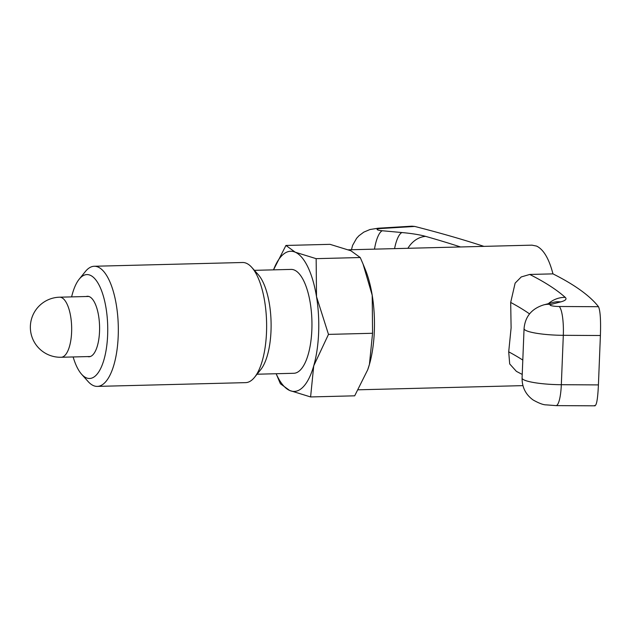 <?xml version="1.0" encoding="UTF-8"?>
<svg xmlns="http://www.w3.org/2000/svg" width="632" height="632" viewBox="0 0 632 632"><rect width="100%" height="100%" fill="white"/><g stroke="black" fill="none" stroke-linecap="round" stroke-linejoin="round"><path stroke-width="0.95" d="M273.522 269.848A70.105 26.26 88.5 0 1 295.239 252.2L285.94 245.453L330.03 244.339L350.934 250.786L360.24 257.532L363.052 264.042L372.209 295.262L372.564 333.277L369.428 364.403L367.706 369.783L354.686 395.822L310.596 396.943L313.733 365.817L328.482 334.391L316.514 296.669L316.15 258.654L295.239 252.2A70.105 26.26 88.5 0 1 316.514 296.669A70.105 26.26 88.5 0 1 318.631 332.772A70.105 26.26 88.5 0 1 313.733 365.817A70.105 26.26 88.5 0 1 289.685 390.489A70.105 26.26 88.5 0 1 276.16 373.733L280.387 383.743L289.685 390.489L310.596 396.943M363.052 264.042L365.257 269.406A70.105 26.26 88.5 0 1 372.209 295.262A70.105 26.26 88.5 0 1 374.326 331.365A70.105 26.26 88.5 0 1 369.428 364.403A70.105 26.26 88.5 0 1 367.8 369.53A70.105 26.26 88.5 0 1 367.753 369.649A70.105 26.26 -91.5 0 0 374.326 331.365A70.105 26.26 -91.5 0 0 364.372 267.328M254.412 270.338L291.147 269.406A51.958 19.466 88.5 0 1 311.853 329.817A51.958 19.466 88.5 0 1 293.777 373.283L257.042 374.215M254.57 377.288L260.684 369.696A51.958 19.466 -91.5 0 0 271.01 330.852A51.958 19.466 -91.5 0 0 258.275 274.667L251.781 267.391A60.087 22.507 88.5 0 1 266.507 332.369A60.087 22.507 88.5 0 1 254.57 377.288A60.087 22.507 88.5 0 1 245.603 382.637L97.304 386.397A60.087 22.507 88.5 0 1 88.085 381.507L81.591 374.231A51.958 19.466 88.5 0 1 73.138 356.954M71.614 296.89A51.958 19.466 88.5 0 1 79.182 279.202L85.304 271.61A60.087 22.507 88.5 0 1 94.263 266.262L242.562 262.501A60.087 22.507 88.5 0 1 251.781 267.391M94.263 266.262A60.087 22.507 88.5 0 1 118.208 336.129A60.087 22.507 88.5 0 1 97.304 386.397M79.182 279.202A51.958 19.466 88.5 0 1 99.2 285.316A51.958 19.466 88.5 0 1 107.638 334.992A51.958 19.466 88.5 0 1 81.591 374.231M86.181 296.519A30.241 11.329 88.5 0 1 87.485 296.282A30.241 11.329 88.5 0 1 99.532 331.452A30.241 11.329 88.5 0 1 89.017 356.756A30.241 11.329 88.5 0 1 87.706 356.59M285.94 245.453L273.514 269.848M316.15 258.654L360.24 257.532M328.482 334.391L372.564 333.277M522.222 374.428L516.391 371.355L509.692 363.937L508.705 351.827L511.106 327.897L510.688 302.444L515.127 283.128L521.234 276.95L529.727 274.454L552.968 273.869C549.034 258.725 543.575 249.466 536.592 246.085L531.97 245.153L348.524 249.798M414.766 226.446L380.614 228.523A25.035 13.209 86.5 0 0 378.11 228.223L411.93 226.177L414.766 226.446A978.431 156.436 -177.7 0 1 483.914 246.369M552.968 273.869A978.431 156.436 -177.7 0 1 598.496 306.71C600.282 310.62 600.913 320.227 600.4 335.513L598.417 384.904C597.73 399.661 596.434 406.526 594.522 405.483M59.637 297.19A30.044 30.044 0 0 0 30.368 327.984A30.044 30.044 0 0 0 61.162 357.262A30.044 11.258 -91.5 0 0 71.614 332.124A30.044 11.258 -91.5 0 0 61.588 297.593A30.044 11.258 -91.5 0 0 59.637 297.19L88.788 296.455M529.561 313.907A928.369 148.425 2.3 0 0 510.688 302.444M548.355 303.676A25.035 24.261 -48.2 0 1 565.213 297.348A45.069 7.205 -177.7 0 1 560.695 301.899L550.954 304.442A7.513 1.201 2.3 0 0 551.578 305.754A7.513 1.201 2.3 0 0 559.13 306.496L598.496 306.71M529.727 274.454A953.404 152.43 -177.7 0 1 565.213 297.348M508.705 351.827A928.369 148.425 -177.7 0 1 522.798 360.082M380.614 228.523A7.513 1.201 2.3 0 0 377.138 229.55A7.513 1.201 2.3 0 0 382.257 230.751L401.936 232.544A45.069 7.205 -177.7 0 1 425.628 236.376A953.404 152.43 -177.7 0 1 460.531 246.962M600.4 335.513L563.309 335.315A32.548 5.206 -177.7 0 1 524.062 328.648L522.079 378.039A32.548 5.206 2.3 0 0 561.327 384.706L598.417 384.904M559.13 306.496A25.035 5.261 -89.7 0 1 563.309 335.315L561.327 384.706A25.035 5.261 -89.7 0 1 556.018 405.618L595.06 405.823M524.062 328.648C525.113 316.616 531.638 308.7 543.639 304.908A25.035 21.883 75.4 0 1 550.954 304.442M543.639 304.908L553.371 302.365A25.035 21.883 75.4 0 1 560.695 301.899M407.909 248.297A25.035 20.58 -74.2 0 1 425.628 236.376M394.581 248.629A25.035 7.513 -84.8 0 1 401.936 232.544M374.492 249.142A25.035 7.513 -84.8 0 1 382.257 230.751M522.933 385.631L358.305 389.802M61.162 357.262L90.313 356.519M378.11 228.223L369.997 229.519L363.803 232.126L358.944 235.76L356.59 238.319L352.624 245.327L351.439 249.727M556.018 405.618L546.206 404.867C543.354 404.914 538.97 403.271 533.06 399.938C525.674 394.55 522.016 387.25 522.079 378.039"/></g></svg>
